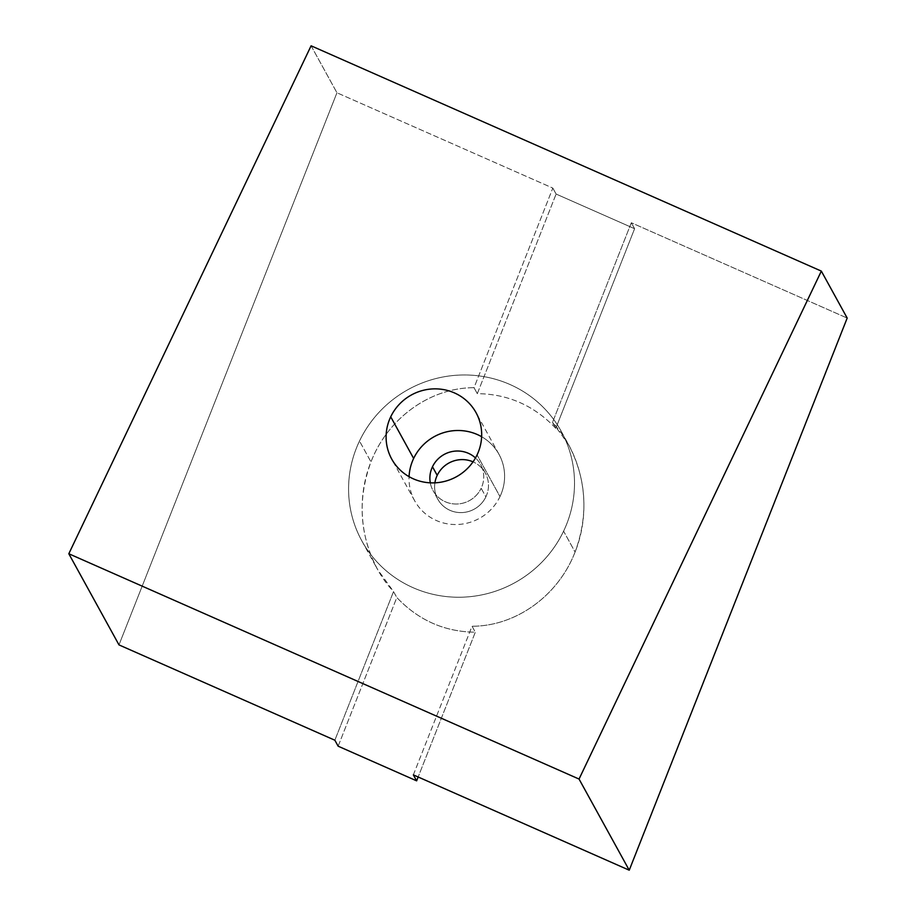 <?xml version="1.0" encoding="UTF-8"?>
<svg xmlns="http://www.w3.org/2000/svg" width="916" height="916" viewBox="0 0 916 916"><rect width="100%" height="100%" fill="white"/><g stroke="black" fill="none" stroke-linecap="round" stroke-linejoin="round"><path stroke-width="0.69" stroke-dasharray="4.58 3.44" d="M338.141 746.185L396.823 597.53C418.543 620.338 444.718 631.891 475.324 632.189L418.154 776.997L475.324 632.189C444.718 631.891 418.543 620.338 396.823 597.53L393.536 591.564L377.644 569.569C359.53 535.093 357.309 499.209 370.98 461.904C387.823 418.143 430.211 387.617 474.019 387.697L477.305 393.662C507.911 393.96 534.074 405.513 555.794 428.322L634.605 228.702L631.319 222.748L847.185 318.07L631.319 222.748L552.52 422.368L631.319 222.748L634.605 228.702L555.794 428.322L552.52 422.368L555.794 428.322C534.074 405.513 507.911 393.96 477.305 393.662L556.104 194.043L634.605 228.702L556.104 194.043L552.817 188.089L556.104 194.043L477.305 393.662L474.019 387.697L552.817 188.089L336.951 92.768L552.817 188.089L474.019 387.697C430.211 387.617 387.823 418.143 370.98 461.904L359.496 441.043L370.98 461.904C353.404 505.334 362.679 558.68 393.536 591.564L334.855 740.22L393.536 591.564L396.823 597.53L338.141 746.185M413.356 774.879L472.038 626.235C515.845 626.315 558.233 595.789 575.076 552.027C592.663 508.586 583.378 455.252 552.52 422.368L568.424 444.386C586.538 478.85 588.748 514.735 575.076 552.027L563.592 531.165A113.756 110.332 -28.8 0 0 561.199 431.241A113.756 110.332 -28.8 0 0 458.882 375.102A113.756 110.332 -28.8 0 0 359.496 441.043A113.756 110.332 -28.8 0 0 361.889 540.967A113.756 110.332 -28.8 0 0 464.206 597.106A113.756 110.332 -28.8 0 0 563.592 531.165L575.076 552.027C558.233 595.789 515.845 626.315 472.038 626.235L475.324 632.189L472.038 626.235L413.356 774.879M311.096 45.8L336.951 92.768L311.096 45.8M359.496 441.043A113.756 110.332 151.2 0 1 510.006 384.514A113.756 110.332 151.2 0 1 563.592 531.165A113.756 110.332 151.2 0 1 413.093 587.694A113.756 110.332 151.2 0 1 359.496 441.043M485.881 496.85A27.125 26.312 -28.8 0 0 473.034 461.847A27.125 26.312 151.2 0 1 485.308 473.022A27.125 26.312 151.2 0 1 485.881 496.85L481.152 488.262A27.125 26.312 -28.8 0 0 480.579 464.435A27.125 26.312 -28.8 0 0 475.496 457.954A27.125 26.312 151.2 0 1 481.152 488.262L485.881 496.85A27.125 26.312 151.2 0 1 462.179 512.571A27.125 26.312 151.2 0 1 437.779 499.186A27.125 26.312 151.2 0 1 434.905 482.835A27.125 26.312 -28.8 0 0 453.672 511.643A27.125 26.312 -28.8 0 0 485.881 496.85M430.291 482.835A27.125 26.312 -28.8 0 0 433.05 490.598A27.125 26.312 -28.8 0 0 457.45 503.983A27.125 26.312 -28.8 0 0 481.152 488.262A27.125 26.312 151.2 0 1 453.225 503.869A27.125 26.312 151.2 0 1 430.291 482.835M499.987 496.575A48.124 46.682 -28.8 0 0 481.633 436.714A48.124 46.682 151.2 0 1 498.98 454.302A48.124 46.682 151.2 0 1 499.987 496.575L477.064 454.931L499.987 496.575A48.124 46.682 151.2 0 1 457.943 524.479A48.124 46.682 151.2 0 1 414.65 500.731A48.124 46.682 151.2 0 1 409.063 476.675A48.124 46.682 -28.8 0 0 445.291 523.425A48.124 46.682 -28.8 0 0 499.987 496.575M118.988 644.898L336.951 92.768L118.988 644.898M561.199 431.241L568.767 445.004M361.889 540.967L377.289 568.928M485.308 473.022L480.579 464.435M437.779 499.186L433.05 490.598M498.98 454.302L476.045 412.658M414.65 500.731L391.727 459.088"/><path stroke-width="1.37" d="M416.643 780.844L338.141 746.185L334.855 740.22L118.988 644.898L68.815 553.756L579.049 779.058L629.235 870.2L413.356 774.879L416.643 780.844L338.141 746.185L334.855 740.22L118.988 644.898L68.815 553.756L579.049 779.058L821.331 271.102L311.096 45.8L68.815 553.756L311.096 45.8L821.331 271.102L579.049 779.058L629.235 870.2L413.356 774.879L416.643 780.844L418.154 776.997L416.643 780.844M847.185 318.07L629.235 870.2L847.185 318.07L821.331 271.102L847.185 318.07M473.034 461.847A27.125 26.312 -28.8 0 0 437.207 475.358A27.125 26.312 -28.8 0 0 434.905 482.835A27.125 26.312 151.2 0 1 437.207 475.358A27.125 26.312 151.2 0 1 473.034 461.847M432.478 466.771L437.207 475.358L432.478 466.771A27.125 26.312 -28.8 0 0 430.291 482.835A27.125 26.312 151.2 0 1 432.478 466.771A27.125 26.312 151.2 0 1 475.496 457.954A27.125 26.312 -28.8 0 0 432.478 466.771M481.633 436.714A48.124 46.682 -28.8 0 0 413.643 458.447A48.124 46.682 -28.8 0 0 409.063 476.675A48.124 46.682 151.2 0 1 413.643 458.447A48.124 46.682 151.2 0 1 481.633 436.714M390.72 416.803L413.643 458.447L390.72 416.803A48.124 46.682 -28.8 0 0 391.727 459.088A48.124 46.682 -28.8 0 0 435.02 482.835A48.124 46.682 -28.8 0 0 477.064 454.931A48.124 46.682 -28.8 0 0 476.045 412.658A48.124 46.682 -28.8 0 0 432.764 388.911A48.124 46.682 -28.8 0 0 390.72 416.803A48.124 46.682 151.2 0 1 454.393 392.895A48.124 46.682 151.2 0 1 477.064 454.931A48.124 46.682 151.2 0 1 413.391 478.85A48.124 46.682 151.2 0 1 390.72 416.803"/></g></svg>
